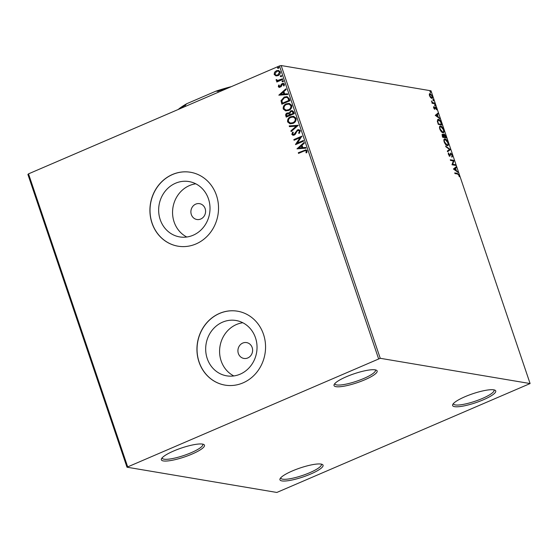 <?xml version="1.0" encoding="UTF-8"?>
<svg xmlns="http://www.w3.org/2000/svg" width="558" height="558" viewBox="0 0 558 558"><rect width="100%" height="100%" fill="white"/><g stroke="black" fill="none" stroke-linecap="round" stroke-linejoin="round"><path stroke-width="0.84" d="M292.336 470.952A22.759 4.715 161.3 0 0 280.109 478.68A22.759 4.715 161.3 0 0 288.625 480.633A22.759 4.715 161.3 0 0 310.66 474.042A22.759 4.715 161.3 0 0 322.245 464.416A22.759 4.715 161.3 0 0 292.336 470.952M321.213 464.103A21.42 4.436 -18.7 0 1 321.366 464.389A21.42 4.436 -18.7 0 1 309.704 472.71A21.42 4.436 -18.7 0 1 280.793 478.122A21.42 4.436 -18.7 0 1 280.744 477.808M465.016 396.703A22.759 4.715 161.3 0 0 452.789 404.431A22.759 4.715 161.3 0 0 461.306 406.384A22.759 4.715 161.3 0 0 483.34 399.793A22.759 4.715 161.3 0 0 494.925 390.168A22.759 4.715 161.3 0 0 465.016 396.703M493.893 389.861A21.42 4.436 -18.7 0 1 494.046 390.14A21.42 4.436 -18.7 0 1 482.384 398.461A21.42 4.436 -18.7 0 1 453.466 403.873A21.42 4.436 -18.7 0 1 453.417 403.56M346.427 376.713A22.759 4.715 161.3 0 0 334.207 384.441A22.759 4.715 161.3 0 0 342.717 386.401A22.759 4.715 161.3 0 0 364.758 379.803A22.759 4.715 161.3 0 0 376.336 370.184A22.759 4.715 161.3 0 0 346.427 376.713M375.311 369.87A21.42 4.436 -18.7 0 1 375.457 370.149A21.42 4.436 -18.7 0 1 363.795 378.47A21.42 4.436 -18.7 0 1 334.884 383.883A21.42 4.436 -18.7 0 1 334.835 383.569M173.754 450.962A22.759 4.715 161.3 0 0 161.527 458.69A22.759 4.715 161.3 0 0 170.044 460.65A22.759 4.715 161.3 0 0 192.078 454.052A22.759 4.715 161.3 0 0 203.663 444.433A22.759 4.715 161.3 0 0 173.754 450.962M202.631 444.119A21.42 4.436 -18.7 0 1 202.784 444.398A21.42 4.436 -18.7 0 1 191.122 452.719A21.42 4.436 -18.7 0 1 162.204 458.132A21.42 4.436 -18.7 0 1 162.155 457.818M247.78 357.957A8.035 7.331 -80.4 0 0 252.593 349.608A8.035 7.331 -80.4 0 0 246.601 342.598A8.035 7.331 -80.4 0 0 242.744 343.072A8.035 7.331 -80.4 0 0 237.938 351.421A8.035 7.331 -80.4 0 0 243.93 358.438A8.035 7.331 -80.4 0 0 247.78 357.957M200.754 219.022A8.035 7.331 -80.4 0 0 205.56 210.673A8.035 7.331 -80.4 0 0 199.569 203.663A8.035 7.331 -80.4 0 0 195.719 204.137A8.035 7.331 -80.4 0 0 190.913 212.486A8.035 7.331 -80.4 0 0 196.904 219.503A8.035 7.331 -80.4 0 0 200.754 219.022M240.156 374.174A28.06 25.612 -80.4 0 0 256.952 344.997A28.06 25.612 -80.4 0 0 236.02 320.501A28.06 25.612 -80.4 0 0 222.558 322.168A28.06 25.612 -80.4 0 0 205.762 351.345A28.06 25.612 -80.4 0 0 226.694 375.841A28.06 25.612 -80.4 0 0 240.156 374.174M242.793 322.747A28.06 25.612 -80.4 0 0 236.459 324.512A28.06 25.612 -80.4 0 0 219.622 349.789A28.06 25.612 -80.4 0 0 233.83 375.946M193.131 235.239A28.06 25.612 -80.4 0 0 209.927 206.069A28.06 25.612 -80.4 0 0 188.995 181.566A28.06 25.612 -80.4 0 0 175.533 183.233A28.06 25.612 -80.4 0 0 158.737 212.41A28.06 25.612 -80.4 0 0 179.669 236.906A28.06 25.612 -80.4 0 0 193.131 235.239M195.767 183.812A28.06 25.612 -80.4 0 0 189.434 185.584A28.06 25.612 -80.4 0 0 172.596 210.854A28.06 25.612 -80.4 0 0 186.797 237.011M195.977 243.951A37.484 34.212 -80.4 0 0 218.415 204.981A37.484 34.212 -80.4 0 0 190.452 172.255A37.484 34.212 -80.4 0 0 172.464 174.487A37.484 34.212 -80.4 0 0 150.032 213.456A37.484 34.212 -80.4 0 0 177.995 246.183A37.484 34.212 -80.4 0 0 195.977 243.951M190.508 172.269A37.484 34.212 -80.4 0 0 172.575 174.501A37.484 34.212 -80.4 0 0 150.137 213.442A37.484 34.212 -80.4 0 0 178.044 246.19M243.009 382.886A37.484 34.212 -80.4 0 0 265.441 343.916A37.484 34.212 -80.4 0 0 237.478 311.19A37.484 34.212 -80.4 0 0 219.489 313.422A37.484 34.212 -80.4 0 0 197.058 352.391A37.484 34.212 -80.4 0 0 225.02 385.118A37.484 34.212 -80.4 0 0 243.009 382.886M237.534 311.204A37.484 34.212 -80.4 0 0 219.601 313.436A37.484 34.212 -80.4 0 0 197.162 352.377A37.484 34.212 -80.4 0 0 225.076 385.125M430.574 97.573L429.507 95.69L429.353 93.967L430.113 93.486L432.366 96.171C432.757 97.796 432.562 98.536 431.773 98.382L430.574 97.573M429.353 93.967L430.113 93.486L429.653 93.681L430.595 94.232M432.164 98.347L431.773 98.382M434.877 103.739L432.122 103.272L431.892 102.602L432.304 102.672L431.376 100.942L432.743 102.651L434.654 103.07L434.877 103.739M433.636 107.889L433.594 106.669L434.556 108.615L435.261 106.948L436.53 108.496L436.628 109.807L435.498 107.617L434.794 109.284L433.636 107.889M434.124 108.803L434.752 108.496M434.905 107.094L435.261 106.948L434.905 107.101M434.877 107.164L435.477 107.617L434.787 108.594L435.247 108.398M441.392 122.983L442.075 124.999L438.302 124.364L437.291 121.002L438.428 119.349C439.481 119.433 440.471 120.64 441.392 122.983L441.071 123.123M437.807 119.391L438.428 119.349L437.967 119.545L439.23 120.235M446.449 137.917L442.675 137.275L442.257 136.047L442.515 134.206L443.596 135.155L444.091 133.948L445.856 136.18L446.449 137.917M450.404 149.6L447.572 151.748L447.328 151.023L449.476 149.391L445.898 146.796L445.647 146.07L450.404 149.6L447.53 151.63M455.53 164.743L455.753 165.412L451.98 164.777L453.326 160.906L450.508 160.432L450.285 159.762L454.059 160.404L452.719 164.268L455.53 164.743L455.195 165.314M457.469 173.991L454.958 173.573L454.728 172.903L457.281 173.329L459.136 175.142L459.262 176.712L458.753 175.086L457.469 173.991M530.1 383.555L380.249 358.299L126.994 467.199L276.838 492.456L530.1 383.555L431.006 90.801L281.162 65.544L380.249 358.299M453.41 169.004L456.207 166.744L456.451 167.477L455.544 168.16L456.367 170.602L458.125 172.422L453.41 169.004M452.364 155.124L452.196 156.938L451.994 155.11L450.941 153.785L449.79 156.114L448.381 154.413L448.451 152.843L449.546 155.445L450.725 153.122L452.364 155.124L452.036 155.263M450.941 153.785L450.187 154.141L449.783 156.066L450.243 155.863L449.79 156.114M449.085 155.64L449.894 155.117M450.473 153.143L451.01 153.806M447.293 145.61C446.233 145.485 445.193 144.271 444.175 141.976C443.631 139.716 443.91 138.705 445.012 138.928C446.072 139.068 447.111 140.288 448.123 142.597C448.653 144.822 448.374 145.826 447.293 145.61L447.844 145.568M444.447 138.977L445.779 139.807M442.919 132.699C441.859 132.567 440.82 131.353 439.802 129.065C439.258 126.806 439.537 125.787 440.639 126.017C441.706 126.157 442.738 127.377 443.75 129.679C444.28 131.904 444.001 132.909 442.919 132.699L443.47 132.651M440.074 126.059L441.406 126.889M435.247 115.346L438.044 113.086L438.288 113.818L437.381 114.502L438.204 116.943L439.962 118.763L435.247 115.346M435.331 105.804L434.954 104.695L435.456 105.302L434.87 106.006M434.828 105.197L434.808 104.758M433.594 100.684L433.217 99.575L433.719 100.182L433.134 100.886M433.092 100.077L433.071 99.638M430.769 92.335L430.392 91.226L430.895 91.833L430.309 92.537M430.267 91.728L430.246 91.282M126.994 467.199L27.9 174.445L28.514 173.859L127.601 466.614M276.112 75.923L274.173 74.472L274.536 72.261L276.405 70.713L278.484 70.427L280.269 71.856C280.479 73.656 279.746 74.905 278.065 75.609L276.015 75.909M277.019 81.928L276.831 81.37L277.696 81.001L276.119 80.219L276.147 79.62L277.542 80.471L282.501 78.804L282.725 79.473L276.838 82.005L276.615 81.335L277.124 80.917M278.303 86.678L278.707 85.025L279.342 85.2L279.014 86.323L280.025 86.63L281.42 84.105L283.373 83.33L284.44 84.174L284.106 85.89L283.429 85.744L283.743 84.558L282.515 84.153L281.113 86.678L279.237 87.439L278.303 86.678L278.916 85.06M279.014 86.323L280.235 86.664L280.5 86.239M283.227 84.091L282.515 84.153M289.239 98.717L289.923 100.733L281.867 104.2L281.016 100.691L284.189 97.078L287.077 96.632L289.239 98.717M294.296 113.651L286.24 117.11L285.822 115.883C285.438 114.536 285.877 113.581 287.14 113.023L289.135 113.1L290.725 110.847L292.218 110.63L293.71 111.914L294.296 113.651M298.251 125.334L291.137 131.583L290.892 130.858L296.291 126.115L289.462 126.631L289.211 125.906L298.251 125.334M303.378 140.477L303.601 141.146L295.545 144.613L300.085 137.686L294.073 140.267L293.85 139.598L301.906 136.138L297.379 143.057L303.378 140.477M303.88 151.099L298.523 153.401L298.293 152.739L306.007 149.816L307.095 150.772L306.726 152.808L305.986 152.739L306.272 151.134L305.631 150.625L303.88 151.099M378.561 358.703L279.467 65.949L28.514 173.859M296.975 148.84L304.054 142.478L304.298 143.211L302.017 145.213L302.848 147.647L305.728 147.431L305.979 148.156L296.975 148.84M300.323 130.753L299.221 133.467L298.628 133.097L299.513 131.158L298.621 130.412L297.016 131.088L295.349 134.227L294.24 135.092L292.957 135.28L291.834 134.352L292.636 132.086L293.306 132.399L292.664 134.004L293.982 134.443L297.519 129.861L298.942 129.665L300.323 130.753M293.417 134.555L294.199 134.478L294.889 133.592M293.013 123.381L290.014 123.806L287.628 121.916C287.349 119.405 288.374 117.675 290.718 116.72L293.599 116.294L296.082 118.226C296.34 120.702 295.322 122.425 293.013 123.381M288.646 110.463L285.647 110.889L283.255 109.005C282.976 106.494 284.008 104.758 286.345 103.802L289.232 103.376L291.708 105.309C291.974 107.792 290.948 109.508 288.646 110.463M278.812 95.181L285.891 88.82L286.142 89.552L283.862 91.554L284.685 93.988L287.565 93.772L287.816 94.497L278.812 95.181M282.878 81.831L282.013 81.559L282.501 80.715L283.359 80.987L282.878 81.831L282.013 81.559L282.501 80.715L283.359 80.987M281.141 76.711L280.283 76.439L280.765 75.595L281.623 75.86L281.141 76.711L280.283 76.439L280.765 75.595L281.623 75.86M278.316 68.362L277.459 68.09L277.94 67.246L278.798 67.511L278.316 68.362L277.459 68.09L277.94 67.246L278.798 67.511M279.467 65.949L281.162 65.544M298.697 153.331L298.293 152.739M298.509 152.773L306.112 149.844M306.202 152.773L306.307 151.623M306.523 151.657L306.272 151.134M306.488 151.169L305.735 150.646M297.156 148.763L304.117 142.653M305.749 147.479L302.848 147.647M298.9 147.954L302.136 147.758L301.292 145.854L298.9 147.954L301.92 147.717L301.292 145.854M300.085 137.686L295.496 144.466M294.254 140.191L293.85 139.598M294.066 139.639L301.948 136.25M303.413 140.588L297.379 143.057M299.283 133.404L298.628 133.097M298.844 133.132L299.513 131.158M299.73 131.193L298.725 130.433M293.069 135.294L291.834 134.352M292.05 134.387L292.845 132.127M293.522 134.576L294.199 134.478M295.105 133.627L295.412 132.42M295.628 132.455L297.519 129.861M297.735 129.895L299.046 129.686M291.29 131.444L290.892 130.858M291.109 130.893L296.291 126.115M289.658 126.617L289.211 125.906M289.428 125.941L298.23 125.278M290.125 123.82L287.628 121.916M287.844 121.958C287.565 119.44 288.591 117.71 290.934 116.755L290.718 116.72M290.934 116.755L293.71 116.308M290.523 123.081L292.999 122.753C294.847 121.993 295.67 120.626 295.475 118.638L293.417 117.054M290.941 117.382C289.086 118.15 288.256 119.531 288.444 121.532L290.418 123.067L292.783 122.711C294.631 121.958 295.454 120.584 295.266 118.603L293.306 117.034L290.941 117.382M286.414 117.034L286.038 115.918C285.654 114.571 286.094 113.623 287.356 113.065L287.14 113.023M287.356 113.065L288.563 112.849M290.725 110.847L289.135 113.1M290.941 110.882L292.329 110.651M293.201 112.604L291.911 111.391L290.955 111.516L289.867 113.183L290.251 114.62L293.459 113.372L292.015 111.412M289.518 114.676L288.333 113.553L287.384 113.686L286.603 115.394L286.84 116.092L289.637 115.018L288.43 113.574M289.637 115.018L289.302 114.634M286.84 116.092L289.421 114.976M293.459 113.372L292.985 112.57M290.251 114.62L293.243 113.337M285.752 110.909L283.255 109.005M283.471 109.04C283.192 106.529 284.217 104.792 286.561 103.837L286.345 103.802M286.561 103.837L289.337 103.397M286.149 110.163L288.632 109.835C290.474 109.082 291.297 107.708 291.109 105.727L289.044 104.144M286.568 104.472C284.713 105.232 283.882 106.613 284.071 108.622L286.045 110.149L288.416 109.8C290.258 109.04 291.088 107.673 290.892 105.685L288.932 104.123L286.568 104.472M282.041 104.123L281.016 100.691M281.225 100.726L284.189 97.078M284.406 97.113L287.182 96.646M288.033 98.041L286.624 97.378L284.413 97.748L281.895 100.719L282.467 103.174L289.086 100.454L288.033 98.041L286.728 97.399M282.467 103.174L288.87 100.419L287.816 98.006M278.993 95.104L285.954 88.994M287.586 93.821L284.685 93.988M280.737 94.288L283.973 94.1L283.129 92.196L280.737 94.288L283.764 94.058L283.129 92.196M279.23 86.357L280.235 86.664L279.23 86.357M280.716 86.274L281.42 84.105M281.637 84.146L282.257 83.498M282.474 83.533L283.492 83.351M284.113 85.883L283.429 85.744M283.645 85.779L283.743 84.558M283.959 84.6L282.732 84.188M279.342 87.453L278.519 86.713M283.094 81.866L282.229 81.601M282.711 80.75L283.576 81.022M277.696 81.001L276.119 80.219M276.329 80.254L276.147 79.62M276.363 79.661L276.88 79.696M277.654 80.485L278.463 80.415M278.679 80.457L282.536 78.915M281.358 76.746L280.5 76.474M280.981 75.63L281.839 75.902M275.973 75.895L274.173 74.472M274.39 74.514L274.536 72.261M274.752 72.296L276.405 70.713M276.622 70.747L278.588 70.441M276.336 75.191L278.058 74.974L279.76 72.205L278.4 71.166M276.635 71.375L274.899 74.165L276.224 75.177L277.842 74.939L279.544 72.163L278.296 71.152L276.635 71.375M278.533 68.397L277.675 68.125M278.156 67.281L279.014 67.553M454.833 173.196L458.034 174.145M455.788 167.065L455.991 167.672L456.451 167.477M455.991 167.672L455.544 168.16M455.746 170.309L455.907 170.797L456.367 170.602M455.907 170.797L457.42 171.892L457.881 171.697M455.251 168.383L453.842 169.304L455.426 170.448L455.886 170.253L455.251 168.383L454.303 169.102L455.886 170.253M453.842 169.304L454.303 169.102M450.383 160.055L454.059 160.404M453.598 160.599L454.107 160.551M453.647 160.753L452.259 164.471L452.719 164.268M452.259 164.471L455.07 164.938M451.903 155.326L451.736 157.14M449.783 156.066L449.33 156.31M448.248 153.394L448.862 153.401M445.891 146.775L449.901 149.69L450.362 149.488M447.962 144.145L447.586 145.631M446.044 144.927L447.063 144.947C447.928 145.122 448.158 144.327 447.746 142.555L445.235 139.598L444.321 139.835L443.861 140.63M445.235 139.598C444.363 139.423 444.133 140.225 444.552 142.011L447.063 144.947L446.602 145.143M442.055 134.401L443.136 135.357M443.645 134.15L444.419 134.645M445.689 137.24L445.884 137.819M443.54 135.747L443.568 134.945M443.903 136.94L445.835 137.177L444.321 134.618L443.687 134.827M442.543 136.898L444.042 136.877L442.745 134.876L442.117 135.085M442.278 136.117L444.042 136.877M442.745 134.876L442.599 135.985M443.603 135.72L444.001 135.552L444.433 136.94L445.835 137.177M443.973 137.142L444.433 136.94M444.321 134.618L444.001 135.552M443.596 131.235L443.212 132.713M441.678 132.016L442.689 132.03C443.561 132.211 443.784 131.409 443.373 129.637L440.862 126.687L439.955 126.917L439.495 127.719M440.862 126.687C439.99 126.506 439.76 127.315 440.178 129.1L442.689 132.03L442.229 132.232M441.322 124.329L441.517 124.908M437.598 119.531L437.967 119.545M438.142 123.897L441.462 124.267L440.52 121.749L438.651 120.012L437.284 120.912M438.176 123.988L441.462 124.267M437.409 121.574L437.772 121.421L438.462 123.757M438.651 120.012L437.772 121.421M437.625 113.407L437.828 114.013L438.288 113.818M437.828 114.013L437.381 114.502M437.584 116.65L437.744 117.138L438.204 116.943M437.744 117.138L439.258 118.233L439.718 118.038M437.088 114.725L435.679 115.646L437.263 116.789L437.723 116.594L437.088 114.725L436.14 115.443L437.723 116.594M435.679 115.646L436.14 115.443M433.524 107.289L433.964 107.101M434.828 107.931L434.682 109.34M434.494 104.89L434.996 105.504M432.122 102.749L432.743 102.651M432.283 102.846L434.654 103.07M434.194 103.265L434.319 103.642M432.757 99.77L433.259 100.377M432.129 97.371L431.899 98.396M430.818 97.824L431.85 97.692L432.025 96.116L430.344 94.156L429.29 94.734M430.344 94.156L429.848 95.753L431.55 97.72L431.09 97.915M429.932 91.421L430.434 92.028M218.234 92.279L217.864 91.191L215.82 91.212A46.049 9.542 -18.7 0 1 231.41 86.616M178.197 109.494A46.049 9.542 -18.7 0 1 186.756 103.711L215.82 91.212M186.756 103.711L185.221 105.225A46.851 9.709 161.3 0 0 179.641 108.873M185.591 106.32L185.221 105.225M227.615 88.248A46.851 9.709 161.3 0 0 217.864 91.191M456.821 173.531L457.281 173.329M449.957 155.145L450.418 154.95M433.266 103.111L433.726 102.909M450.794 153.799L450.334 154.001M449.699 155.431L449.239 155.626M434.647 108.608L434.187 108.803M435.386 107.631L434.926 107.827"/></g></svg>
